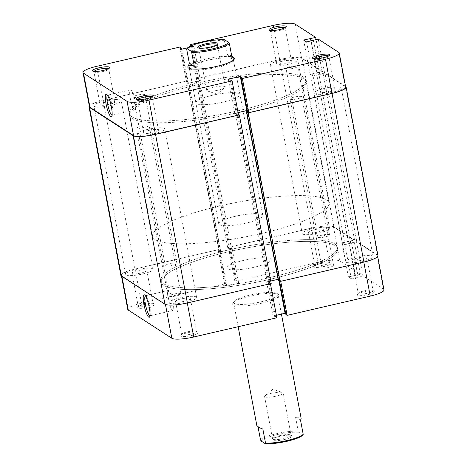 <?xml version="1.0" encoding="UTF-8"?>
<svg xmlns="http://www.w3.org/2000/svg" width="467" height="467" viewBox="0 0 467 467"><rect width="100%" height="100%" fill="white"/><g stroke="black" fill="none" stroke-linecap="round" stroke-linejoin="round"><path stroke-width="0.35" stroke-dasharray="2.33 1.75" d="M198.749 48.048A9.422 1.862 -10.7 0 0 198.755 48.095A9.422 1.862 -10.7 0 0 199.018 48.428A9.422 1.862 -10.7 0 0 210.238 47.786A9.422 1.862 -10.7 0 0 217.155 45.001A9.422 1.862 -10.7 0 0 217.278 44.599A9.422 1.862 -10.7 0 0 217.266 44.552M284.444 439.54A10.321 2.043 -10.7 0 0 291.869 435.688A10.321 2.043 -10.7 0 0 279.581 436.394A10.321 2.043 -10.7 0 0 272.004 439.441A10.321 2.043 -10.7 0 0 284.444 439.54M279.634 435.664A9.422 1.862 169.3 0 1 290.853 435.022A9.422 1.862 169.3 0 1 291.11 435.355A9.422 1.862 169.3 0 1 284.07 438.542A9.422 1.862 169.3 0 1 272.594 438.852A9.422 1.862 169.3 0 1 272.71 438.449A9.422 1.862 169.3 0 1 279.634 435.664M261.135 441.023A21.54 4.261 169.3 0 1 276.943 434.684A21.54 4.261 169.3 0 1 298.839 432.284L298.191 431.105A22.439 4.436 -10.7 0 0 276.563 433.68A22.439 4.436 -10.7 0 0 260.493 439.844M271.625 393.307A9.422 1.862 169.3 0 1 282.453 392.478A9.422 1.862 169.3 0 1 283.107 392.992A9.422 1.862 169.3 0 1 276.067 396.179A9.422 1.862 169.3 0 1 264.585 396.495A9.422 1.862 169.3 0 1 265.011 395.777A9.422 1.862 169.3 0 1 271.625 393.307M218.241 90.143A9.422 1.862 -10.7 0 0 224.861 87.673A9.422 1.862 -10.7 0 0 225.281 86.955A9.422 1.862 -10.7 0 0 213.804 87.271A9.422 1.862 -10.7 0 0 206.764 90.458A9.422 1.862 -10.7 0 0 207.418 90.972A9.422 1.862 -10.7 0 0 218.241 90.143M227.954 250.078A89.752 17.752 -10.7 0 0 160.905 280.433A89.752 17.752 -10.7 0 0 270.247 277.462A89.752 17.752 -10.7 0 0 337.291 247.107A89.752 17.752 -10.7 0 0 227.954 250.078A89.752 17.752 -10.7 0 0 160.905 280.433A89.752 17.752 -10.7 0 0 270.247 277.462A89.752 17.752 -10.7 0 0 337.291 247.107A89.752 17.752 -10.7 0 0 227.954 250.078M219.624 205.988A89.752 17.752 -10.7 0 0 152.575 236.343A89.752 17.752 -10.7 0 0 261.911 233.372A89.752 17.752 -10.7 0 0 328.961 203.017A89.752 17.752 -10.7 0 0 219.624 205.988M243.815 260.347A22.439 4.436 -10.7 0 0 227.05 267.935A22.439 4.436 -10.7 0 0 254.387 267.194A22.439 4.436 -10.7 0 0 271.146 259.605A22.439 4.436 -10.7 0 0 243.815 260.347A22.439 4.436 -10.7 0 0 227.05 267.935A22.439 4.436 -10.7 0 0 254.387 267.194A22.439 4.436 -10.7 0 0 271.146 259.605A22.439 4.436 -10.7 0 0 243.815 260.347M257.048 426.692L257.842 425.84L258.187 427.667M235.485 216.256A22.439 4.436 -10.7 0 0 218.719 223.845A22.439 4.436 -10.7 0 0 246.056 223.103A22.439 4.436 -10.7 0 0 262.816 215.515A22.439 4.436 -10.7 0 0 235.485 216.256M186.654 49.088A22.439 4.436 169.3 0 1 202.731 42.923A22.439 4.436 169.3 0 1 224.358 40.355L224.674 39.8M231.679 55.783L227.003 54.359L224.358 40.355M300.567 420.353L295.547 417.101L301.145 418.362M295.547 417.101L298.191 431.105M302.896 434.911L298.839 432.284M227.003 54.359L232.023 57.61M257.842 425.84L262.868 429.091M290.246 99.226A5.925 1.173 -10.7 0 0 296.714 98.951A5.925 1.173 -10.7 0 0 301.723 96.815A5.925 1.173 -10.7 0 0 301.559 96.605A5.925 1.173 -10.7 0 0 295.091 96.885A5.925 1.173 -10.7 0 0 290.083 99.016A5.925 1.173 -10.7 0 0 290.246 99.226M322.102 267.807A5.925 1.173 -10.7 0 0 328.57 267.527A5.925 1.173 -10.7 0 0 333.578 265.396A5.925 1.173 -10.7 0 0 333.409 265.186A5.925 1.173 -10.7 0 0 326.947 265.46A5.925 1.173 -10.7 0 0 321.938 267.597A5.925 1.173 -10.7 0 0 322.102 267.807M286.218 68.737A5.925 1.173 -10.7 0 0 292.681 68.462A5.925 1.173 -10.7 0 0 297.695 66.326A5.925 1.173 -10.7 0 0 297.526 66.116A5.925 1.173 -10.7 0 0 291.064 66.396A5.925 1.173 -10.7 0 0 286.049 68.526A5.925 1.173 -10.7 0 0 286.218 68.737M318.068 237.318A5.925 1.173 -10.7 0 0 324.536 237.038A5.925 1.173 -10.7 0 0 329.544 234.907A5.925 1.173 -10.7 0 0 329.381 234.697A5.925 1.173 -10.7 0 0 322.913 234.971A5.925 1.173 -10.7 0 0 317.904 237.108A5.925 1.173 -10.7 0 0 318.068 237.318M133.591 97.235A5.925 1.173 -10.7 0 0 140.053 96.955A5.925 1.173 -10.7 0 0 145.062 94.824A5.925 1.173 -10.7 0 0 144.898 94.614A5.925 1.173 -10.7 0 0 138.43 94.894A5.925 1.173 -10.7 0 0 133.422 97.025A5.925 1.173 -10.7 0 0 133.591 97.235M165.441 265.816A5.925 1.173 -10.7 0 0 171.909 265.536A5.925 1.173 -10.7 0 0 176.917 263.406A5.925 1.173 -10.7 0 0 176.754 263.195A5.925 1.173 -10.7 0 0 170.286 263.47A5.925 1.173 -10.7 0 0 165.277 265.6A5.925 1.173 -10.7 0 0 165.441 265.816M137.619 127.725A5.925 1.173 -10.7 0 0 144.087 127.444A5.925 1.173 -10.7 0 0 149.096 125.314A5.925 1.173 -10.7 0 0 148.932 125.103A5.925 1.173 -10.7 0 0 142.464 125.378A5.925 1.173 -10.7 0 0 137.456 127.514A5.925 1.173 -10.7 0 0 137.619 127.725M169.474 296.3A5.925 1.173 -10.7 0 0 175.936 296.025A5.925 1.173 -10.7 0 0 180.951 293.889A5.925 1.173 -10.7 0 0 180.782 293.679A5.925 1.173 -10.7 0 0 174.319 293.959A5.925 1.173 -10.7 0 0 169.305 296.09A5.925 1.173 -10.7 0 0 169.474 296.3M137.818 134.56A13.911 2.749 -10.7 0 0 153.001 133.906A13.911 2.749 -10.7 0 0 164.769 128.898A13.911 2.749 -10.7 0 0 164.378 128.402A13.911 2.749 -10.7 0 0 149.195 129.055A13.911 2.749 -10.7 0 0 137.426 134.064A13.911 2.749 -10.7 0 0 137.818 134.56M169.673 303.136A13.911 2.749 -10.7 0 0 184.856 302.482A13.911 2.749 -10.7 0 0 196.619 297.473A13.911 2.749 -10.7 0 0 196.233 296.977A13.911 2.749 -10.7 0 0 181.05 297.631A13.911 2.749 -10.7 0 0 169.282 302.639A13.911 2.749 -10.7 0 0 169.673 303.136M314.326 93.645A13.911 2.749 -10.7 0 0 329.509 92.991A13.911 2.749 -10.7 0 0 341.278 87.983A13.911 2.749 -10.7 0 0 340.887 87.487A13.911 2.749 -10.7 0 0 325.703 88.14A13.911 2.749 -10.7 0 0 313.935 93.149A13.911 2.749 -10.7 0 0 314.326 93.645M346.181 262.226A13.911 2.749 -10.7 0 0 361.365 261.573A13.911 2.749 -10.7 0 0 373.127 256.564A13.911 2.749 -10.7 0 0 372.742 256.068A13.911 2.749 -10.7 0 0 357.553 256.722A13.911 2.749 -10.7 0 0 345.79 261.73A13.911 2.749 -10.7 0 0 346.181 262.226M270.767 65.438A13.911 2.749 -10.7 0 0 285.95 64.785A13.911 2.749 -10.7 0 0 297.718 59.776A13.911 2.749 -10.7 0 0 297.327 59.286A13.911 2.749 -10.7 0 0 282.144 59.934A13.911 2.749 -10.7 0 0 270.381 64.942A13.911 2.749 -10.7 0 0 270.767 65.438M302.622 234.02A13.911 2.749 -10.7 0 0 317.805 233.366A13.911 2.749 -10.7 0 0 329.574 228.357A13.911 2.749 -10.7 0 0 329.182 227.861A13.911 2.749 -10.7 0 0 313.999 228.515A13.911 2.749 -10.7 0 0 302.231 233.523A13.911 2.749 -10.7 0 0 302.622 234.02M94.258 106.353A13.911 2.749 -10.7 0 0 109.447 105.7A13.911 2.749 -10.7 0 0 121.21 100.691A13.911 2.749 -10.7 0 0 120.819 100.195A13.911 2.749 -10.7 0 0 105.635 100.849A13.911 2.749 -10.7 0 0 93.873 105.857A13.911 2.749 -10.7 0 0 94.258 106.353M126.113 274.929A13.911 2.749 -10.7 0 0 141.297 274.275A13.911 2.749 -10.7 0 0 153.065 269.266A13.911 2.749 -10.7 0 0 152.674 268.776A13.911 2.749 -10.7 0 0 137.491 269.424A13.911 2.749 -10.7 0 0 125.722 274.433A13.911 2.749 -10.7 0 0 126.113 274.929M131.892 116.779A89.752 17.752 -10.7 0 0 229.857 112.57A89.752 17.752 -10.7 0 0 305.768 80.254A89.752 17.752 -10.7 0 0 303.258 77.061A89.752 17.752 -10.7 0 0 205.287 81.27A89.752 17.752 -10.7 0 0 129.382 113.586A89.752 17.752 -10.7 0 0 131.892 116.779M163.742 285.36A89.752 17.752 -10.7 0 0 261.713 281.146A89.752 17.752 -10.7 0 0 337.618 248.835A89.752 17.752 -10.7 0 0 335.108 245.636A89.752 17.752 -10.7 0 0 237.143 249.851A89.752 17.752 -10.7 0 0 161.232 282.161A89.752 17.752 -10.7 0 0 163.742 285.36M377.978 255.647A18.849 3.73 -10.7 0 0 377.453 254.976L356.776 241.585L345.008 244.515L342.346 242.787L354.576 240.161L333.893 226.769A18.849 3.73 -10.7 0 0 311.46 228.065L227.662 247.487L229.186 248.473L230.126 248.257L231.568 249.185L220.768 251.69L219.332 250.756L220.272 250.54L218.754 249.553L186.899 80.972L103.102 100.399A18.849 3.73 -10.7 0 0 89.314 105.892M218.754 249.553L134.951 268.974A18.849 3.73 -10.7 0 0 120.871 275.349M220.272 250.54L188.423 81.959L186.899 80.972M219.332 250.756L187.477 82.18L188.423 81.959M220.768 251.69L188.919 83.108L187.477 82.18M231.568 249.185L199.713 80.61L188.919 83.108M230.126 248.257L198.277 79.676L199.713 80.61M229.186 248.473L197.331 79.898L198.277 79.676M227.662 247.487L195.807 78.911L197.331 79.898M354.576 240.161L322.72 71.579L302.044 58.188A18.849 3.73 -10.7 0 0 279.61 59.484L195.807 78.911M348.405 241.591L316.55 73.01L322.72 71.579M348.172 241.439L316.55 73.01M342.346 242.787L310.491 74.212L316.322 72.864M345.008 244.515L313.159 75.934L310.491 74.212M350.84 243.167L318.984 74.586L313.159 75.934M350.606 243.015L318.984 74.586M356.776 241.585L324.921 73.004L318.751 74.434M345.533 86.354L324.921 73.004M278.402 279.517L279.523 280.241L247.568 111.683M279.523 280.241L278.577 280.457M271.193 283.51L269.669 282.523L268.723 282.745L267.287 281.811L235.432 113.236L238.094 112.617M267.287 281.811L270.72 281.017M268.723 282.745L236.874 114.164L235.432 113.236M269.669 282.523L237.814 113.948L236.874 114.164M238.415 114.333L237.814 113.948M147.916 307.344A8.797 1.74 -10.7 0 0 154.244 304.058A8.797 1.74 -10.7 0 0 143.772 304.659A8.797 1.74 -10.7 0 0 137.316 307.257A8.797 1.74 -10.7 0 0 147.916 307.344M143.842 303.638A7.542 1.489 169.3 0 1 152.82 303.124A7.542 1.489 169.3 0 1 153.024 303.392A7.542 1.489 169.3 0 1 147.391 305.938A7.542 1.489 169.3 0 1 138.209 306.189A7.542 1.489 169.3 0 1 138.308 305.867A7.542 1.489 169.3 0 1 143.842 303.638M191.476 335.545A8.797 1.74 -10.7 0 0 197.804 332.259A8.797 1.74 -10.7 0 0 187.331 332.866A8.797 1.74 -10.7 0 0 180.875 335.458A8.797 1.74 -10.7 0 0 191.476 335.545M187.401 331.844A7.542 1.489 169.3 0 1 196.373 331.331A7.542 1.489 169.3 0 1 196.584 331.593A7.542 1.489 169.3 0 1 190.95 334.144A7.542 1.489 169.3 0 1 181.768 334.395A7.542 1.489 169.3 0 1 181.861 334.068A7.542 1.489 169.3 0 1 187.401 331.844M324.425 266.429A8.797 1.74 -10.7 0 0 330.753 263.143A8.797 1.74 -10.7 0 0 320.28 263.744A8.797 1.74 -10.7 0 0 313.824 266.342A8.797 1.74 -10.7 0 0 324.425 266.429M320.35 262.728A7.542 1.489 169.3 0 1 329.323 262.209A7.542 1.489 169.3 0 1 329.533 262.477A7.542 1.489 169.3 0 1 323.9 265.028A7.542 1.489 169.3 0 1 314.717 265.279A7.542 1.489 169.3 0 1 314.816 264.952A7.542 1.489 169.3 0 1 320.35 262.728M367.984 294.636A8.797 1.74 -10.7 0 0 374.312 291.35A8.797 1.74 -10.7 0 0 363.84 291.951A8.797 1.74 -10.7 0 0 357.383 294.549A8.797 1.74 -10.7 0 0 367.984 294.636M363.91 290.935A7.542 1.489 169.3 0 1 372.882 290.416A7.542 1.489 169.3 0 1 373.092 290.684A7.542 1.489 169.3 0 1 367.459 293.235A7.542 1.489 169.3 0 1 358.277 293.486A7.542 1.489 169.3 0 1 358.37 293.159A7.542 1.489 169.3 0 1 363.91 290.935M149.971 315.756A10.274 2.049 -103 0 0 150.152 315.75A10.274 2.049 -103 0 0 150.508 315.453A10.274 2.049 -103 0 0 150.251 307.309A10.274 2.049 -103 0 0 145.961 295.844A10.274 2.049 -103 0 0 145.511 295.728A10.274 2.049 -103 0 0 145.348 295.804M261.462 303.264A23.694 4.688 -10.7 0 0 278.507 294.408A23.694 4.688 -10.7 0 0 250.294 296.031A23.694 4.688 -10.7 0 0 232.899 303.025A23.694 4.688 -10.7 0 0 261.462 303.264M250.365 295.016A22.439 4.436 169.3 0 1 277.077 293.474A22.439 4.436 169.3 0 1 277.696 294.268A22.439 4.436 169.3 0 1 260.936 301.857A22.439 4.436 169.3 0 1 233.599 302.604A22.439 4.436 169.3 0 1 233.891 301.635A22.439 4.436 169.3 0 1 250.365 295.016M317.677 232.087A7.542 1.489 -10.7 0 0 323.31 229.542A7.542 1.489 -10.7 0 0 314.128 229.787A7.542 1.489 -10.7 0 0 308.494 232.338A7.542 1.489 -10.7 0 0 317.677 232.087M361.236 260.294A7.542 1.489 -10.7 0 0 366.869 257.749A7.542 1.489 -10.7 0 0 357.681 257.994A7.542 1.489 -10.7 0 0 352.054 260.545A7.542 1.489 -10.7 0 0 361.236 260.294M184.728 301.209A7.542 1.489 -10.7 0 0 190.361 298.658A7.542 1.489 -10.7 0 0 181.173 298.909A7.542 1.489 -10.7 0 0 175.545 301.46A7.542 1.489 -10.7 0 0 184.728 301.209M141.168 273.002A7.542 1.489 -10.7 0 0 146.801 270.451A7.542 1.489 -10.7 0 0 137.619 270.702A7.542 1.489 -10.7 0 0 131.986 273.253A7.542 1.489 -10.7 0 0 141.168 273.002M173.041 302.026A10.274 2.049 -103 0 0 168.301 290.445A10.274 2.049 -103 0 0 168.202 298.892A10.274 2.049 -103 0 0 172.942 310.467A10.274 2.049 -103 0 0 173.041 302.026M228.281 251.806A89.752 17.752 -10.7 0 0 161.232 282.161A89.752 17.752 -10.7 0 0 270.574 279.19A89.752 17.752 -10.7 0 0 337.618 248.835A89.752 17.752 -10.7 0 0 228.281 251.806M228.456 247.399L234.907 281.543L318.021 262.279A18.4 3.637 169.3 0 1 339.918 261.018L360.431 274.298L353.974 240.149L333.467 226.869A18.4 3.637 -10.7 0 0 311.565 228.135L228.456 247.399L229.682 248.193L230.535 247.995L232.227 249.086L220.231 251.871L218.544 250.773L219.397 250.575L218.171 249.781L135.056 269.045A18.4 3.637 -10.7 0 0 121.315 275.267A18.4 3.637 -10.7 0 0 121.829 275.921L121.91 276.353M270.416 283.691L187.302 302.955M363.811 262.04L363.793 261.952A18.4 3.637 -10.7 0 0 377.54 255.729A18.4 3.637 -10.7 0 0 377.027 255.075L356.514 241.795L362.964 275.939L383.477 289.225A18.4 3.637 169.3 0 1 383.991 289.879M165.452 304.478L121.829 275.921M165.388 304.128A18.4 3.637 -10.7 0 0 187.285 302.867M270.399 283.603L269.173 282.804L268.315 283.002L266.622 281.91L278.618 279.132L280.311 280.223L279.453 280.422L280.696 281.303M363.793 261.952L280.679 281.216M356.514 241.795L344.903 244.673L341.943 242.752L353.974 240.149M234.907 281.543L236.133 282.337L236.991 282.138L238.684 283.236L226.688 286.014L224.995 284.923L225.853 284.724L224.627 283.93L218.171 249.781M362.964 275.939L351.353 278.817L348.394 276.902L360.431 274.298M285.746 313.713L286.761 314.373L285.909 314.571M276.849 317.747L275.623 316.953L274.765 317.151L273.078 316.06L276.388 315.289M127.765 309.417A18.4 3.637 169.3 0 1 141.513 303.194L224.627 283.93M351.546 242.945L357.996 277.094M351.756 243.079L358.207 277.229M348.796 241.165L355.247 275.314M349.007 241.305L355.457 275.448M341.943 242.752L348.394 276.902M344.903 244.673L351.353 278.817M268.315 283.002L274.765 317.151M266.622 281.91L273.078 316.06M269.173 282.804L275.623 316.953M280.311 280.223L286.761 314.373M279.453 280.422L279.587 281.111M278.618 279.132L278.91 280.673M230.535 247.995L236.991 282.138M232.227 249.086L238.684 283.236M229.682 248.193L236.133 282.337M218.544 250.773L224.995 284.923M219.397 250.575L225.853 284.724M220.231 251.871L226.688 286.014M188.791 65.462A23.694 4.688 169.3 0 1 205.538 59.157A23.694 4.688 169.3 0 1 232.887 57.126M189.409 68.439A22.439 4.436 -10.7 0 0 189.923 68.941A22.439 4.436 -10.7 0 0 216.635 67.406A22.439 4.436 -10.7 0 0 233.109 60.78A22.439 4.436 -10.7 0 0 233.401 60.126M262.816 215.515L233.401 59.817A22.439 4.436 -10.7 0 0 206.064 60.558A22.439 4.436 -10.7 0 0 189.304 68.147L195.854 102.816A22.439 4.436 169.3 0 1 212.613 95.227A22.439 4.436 169.3 0 1 239.95 94.486A22.439 4.436 169.3 0 1 223.185 102.075A22.439 4.436 169.3 0 1 195.854 102.816M314.063 58.719A7.542 1.489 -10.7 0 0 313.976 59.029A7.542 1.489 -10.7 0 0 314.18 59.297A7.542 1.489 -10.7 0 0 323.158 58.778A7.542 1.489 -10.7 0 0 328.692 56.554A7.542 1.489 -10.7 0 0 328.791 56.233A7.542 1.489 -10.7 0 0 328.593 55.97M270.504 30.513A7.542 1.489 -10.7 0 0 270.416 30.822A7.542 1.489 -10.7 0 0 270.627 31.091A7.542 1.489 -10.7 0 0 279.599 30.577A7.542 1.489 -10.7 0 0 285.139 28.347A7.542 1.489 -10.7 0 0 285.232 28.026A7.542 1.489 -10.7 0 0 285.039 27.763M93.995 71.422A7.542 1.489 -10.7 0 0 93.908 71.737A7.542 1.489 -10.7 0 0 94.118 72A7.542 1.489 -10.7 0 0 103.09 71.486A7.542 1.489 -10.7 0 0 108.63 69.262A7.542 1.489 -10.7 0 0 108.723 68.935A7.542 1.489 -10.7 0 0 108.531 68.678M112.074 115.191A10.274 2.049 -103 0 0 112.255 115.186A10.274 2.049 -103 0 0 112.611 114.882A10.274 2.049 -103 0 0 112.354 106.745A10.274 2.049 -103 0 0 108.064 95.28A10.274 2.049 -103 0 0 107.614 95.163A10.274 2.049 -103 0 0 107.451 95.239M137.555 99.629A7.542 1.489 -10.7 0 0 137.467 99.944A7.542 1.489 -10.7 0 0 137.677 100.207A7.542 1.489 -10.7 0 0 146.65 99.693A7.542 1.489 -10.7 0 0 152.184 97.469A7.542 1.489 -10.7 0 0 152.283 97.142A7.542 1.489 -10.7 0 0 152.09 96.885M325.832 89.419A7.542 1.489 169.3 0 1 335.014 89.168A7.542 1.489 169.3 0 1 329.381 91.719A7.542 1.489 169.3 0 1 320.199 91.97A7.542 1.489 169.3 0 1 325.832 89.419M282.272 61.212A7.542 1.489 169.3 0 1 291.455 60.961A7.542 1.489 169.3 0 1 285.827 63.512A7.542 1.489 169.3 0 1 276.639 63.763A7.542 1.489 169.3 0 1 282.272 61.212M105.764 102.121A7.542 1.489 169.3 0 1 114.946 101.876A7.542 1.489 169.3 0 1 109.319 104.421A7.542 1.489 169.3 0 1 100.131 104.672A7.542 1.489 169.3 0 1 105.764 102.121M149.323 130.328A7.542 1.489 169.3 0 1 158.506 130.077A7.542 1.489 169.3 0 1 152.872 132.628A7.542 1.489 169.3 0 1 143.69 132.879A7.542 1.489 169.3 0 1 149.323 130.328M130.305 98.327A10.274 2.049 -103 0 0 135.045 109.903A10.274 2.049 -103 0 0 135.144 101.462A10.274 2.049 -103 0 0 130.404 89.88A10.274 2.049 -103 0 0 130.305 98.327M238.719 110.615A89.752 17.752 169.3 0 1 129.382 113.586A89.752 17.752 169.3 0 1 196.426 83.231A89.752 17.752 169.3 0 1 305.768 80.254A89.752 17.752 169.3 0 1 238.719 110.615M239.046 112.343A89.752 17.752 169.3 0 1 129.709 115.314A89.752 17.752 169.3 0 1 196.753 84.959A89.752 17.752 169.3 0 1 306.095 81.988A89.752 17.752 169.3 0 1 239.046 112.343M179.865 47.056L186.321 81.2L103.207 100.469L96.751 66.32M318.208 39.065L324.658 73.214L345.171 86.494A18.4 3.637 169.3 0 1 345.685 87.154M247.603 111.846L248.456 111.648L247.44 110.988M238.082 112.565L234.773 113.329L236.465 114.427L237.318 114.228L238.544 115.022M89.46 106.692A18.4 3.637 169.3 0 1 103.207 100.469M186.321 81.2L187.547 81.994L186.689 82.192L188.382 83.289L200.378 80.511L198.685 79.413L197.827 79.612L196.601 78.818L190.431 46.175M273.259 25.405L279.715 59.554L196.601 78.818M279.715 59.554A18.4 3.637 169.3 0 1 301.612 58.287L322.125 71.574L310.088 74.177L313.048 76.092L324.658 73.214M187.699 47.803L193.922 46.361L192.351 45.34M322.125 71.574L316.077 39.561M319.901 74.504L313.45 40.355M319.691 74.364L313.275 40.395M313.048 76.092L306.597 41.942M310.088 74.177L303.638 40.028M316.941 72.589L310.964 40.933M317.151 72.724L311.139 40.892M188.382 83.289L181.926 49.14M200.378 80.511L193.922 46.361M186.689 82.192L180.239 48.048M187.547 81.994L181.254 48.708M198.685 79.413L192.252 45.381M197.827 79.612L191.423 45.725M248.456 111.648L242.005 77.499M236.465 114.427L230.009 80.277M237.318 114.228L230.867 80.079M234.773 113.329L228.316 79.186M134.951 268.974L103.102 100.399M311.46 228.065L279.61 59.484M333.893 226.769L302.044 58.188M377.453 254.976L345.598 86.395M311.565 228.135L318.021 262.279M377.027 255.075L383.477 289.225M141.513 303.194L135.056 269.045M339.918 261.018L333.467 226.869M338.721 52.351L345.171 86.494M301.612 58.287L295.162 24.144M217.155 45.001L217.861 44.009M290.853 435.022L291.869 435.688M283.107 392.992L291.11 435.355M265.011 395.777L272.816 389.285L282.453 392.478M207.418 90.972L217.05 94.165L224.861 87.673M225.281 86.955L217.278 44.599M129.709 115.314L152.575 236.343M238.158 326.719L233.599 302.604M218.719 223.845L189.304 68.147M281.449 314.116L277.696 294.268M306.095 81.988L328.961 203.017M206.764 90.458L198.755 48.095M264.585 396.495L272.594 438.852M272.71 438.449L272.004 439.441M199.018 48.428L197.996 47.762M333.578 265.396L301.723 96.815M329.544 234.907L297.695 66.326M176.917 263.406L145.062 94.824M180.951 293.889L149.096 125.314M196.619 297.473L164.769 128.898M373.127 256.564L341.278 87.983M329.574 228.357L297.718 59.776M153.065 269.266L121.21 100.691M125.722 274.433L93.873 105.857M302.231 233.523L270.381 64.942M345.79 261.73L313.935 93.149M169.282 302.639L137.426 134.064M169.305 296.09L137.456 127.514M165.277 265.6L133.422 97.025M317.904 237.108L286.049 68.526M321.938 267.597L290.083 99.016M152.82 303.124L154.244 304.058M196.373 331.331L197.804 332.259M329.323 262.209L330.753 263.143M372.882 290.416L374.312 291.35M145.961 295.844L144.536 294.911M277.077 293.474L278.507 294.408M323.31 229.542L329.533 262.477M366.869 257.749L373.092 290.684M190.361 298.658L196.584 331.593M146.801 270.451L153.024 303.392M168.301 290.445L145.511 295.728M377.686 256.523L377.54 255.729M121.467 276.067L121.315 275.267M172.942 310.467L150.152 315.75M131.986 273.253L138.209 306.189M175.545 301.46L181.768 334.395M352.054 260.545L358.277 293.486M308.494 232.338L314.717 265.279M233.891 301.635L232.899 303.025M150.508 315.453L149.633 316.912M358.37 293.159L357.383 294.549M314.816 264.952L313.824 266.342M181.861 334.068L180.875 335.458M138.308 305.867L137.316 307.257M233.109 60.78L234.101 59.391M328.692 56.554L329.684 55.164M285.139 28.347L286.125 26.958M108.63 69.262L109.617 67.873M112.611 114.882L111.736 116.347M152.184 97.469L153.176 96.079M335.014 89.168L328.791 56.233M291.455 60.961L285.232 28.026M114.946 101.876L108.723 68.935M158.506 130.077L152.283 97.142M135.045 109.903L112.255 115.186M233.401 59.817L239.95 94.486M130.404 89.88L107.614 95.163M143.69 132.879L137.467 99.944M100.131 104.672L93.908 71.737M276.639 63.763L270.416 30.822M320.199 91.97L313.976 59.029M137.677 100.207L136.247 99.278M108.064 95.28L106.639 94.346M94.118 72L92.688 71.072M270.627 31.091L269.196 30.157M314.18 59.297L312.756 58.363M189.923 68.941L188.493 68.013"/><path stroke-width="0.7" d="M212.929 48.766A21.54 4.261 -10.7 0 0 228.731 42.427L229.379 43.606A22.439 4.436 169.3 0 1 213.302 49.771A22.439 4.436 169.3 0 1 191.68 52.345L191.032 51.166A21.54 4.261 -10.7 0 0 212.929 48.766M205.422 43.91A10.321 2.043 169.3 0 1 217.861 44.009A10.321 2.043 169.3 0 1 210.284 47.056A10.321 2.043 169.3 0 1 197.996 47.762A10.321 2.043 169.3 0 1 205.422 43.91M217.266 44.552A9.422 1.862 -10.7 0 0 205.795 44.908A9.422 1.862 -10.7 0 0 198.749 48.048M265.513 443.095A22.439 4.436 -10.7 0 0 287.135 440.527A22.439 4.436 -10.7 0 0 303.211 434.357L302.896 434.911A21.54 4.261 169.3 0 1 287.088 441.251A21.54 4.261 169.3 0 1 265.192 443.65L265.513 443.095L262.868 429.091L257.048 426.692L238.158 326.719M258.187 427.667L260.493 439.844L261.135 441.023L265.192 443.65M189.409 68.439A22.439 4.436 -10.7 0 1 189.304 68.147L188.726 65.088L194.325 66.349L191.68 52.345M188.726 65.088L189.304 63.098L186.654 49.088L186.975 48.539A21.54 4.261 -10.7 0 1 202.777 42.193A21.54 4.261 -10.7 0 1 224.674 39.8L228.731 42.427M229.379 43.606L232.023 57.61L232.817 56.758L231.679 55.783M281.449 314.116L301.145 418.362L300.567 420.353L303.211 434.357M191.032 51.166L186.975 48.539M194.325 66.349L189.304 63.098M89.314 105.892A18.849 3.73 -10.7 0 0 89.022 106.774A18.849 3.73 -10.7 0 0 89.547 107.445L133.107 135.652A18.849 3.73 -10.7 0 0 155.54 134.356L239.338 114.929L238.415 114.333M89.022 106.774L120.871 275.349A18.849 3.73 -10.7 0 0 121.402 276.02L164.956 304.227A18.849 3.73 -10.7 0 0 187.39 302.931L271.193 283.51L239.338 114.929M247.568 111.683L246.728 111.882L278.577 280.457L280.101 281.443L248.246 112.868L332.049 93.441A18.849 3.73 -10.7 0 0 346.129 87.066A18.849 3.73 -10.7 0 0 345.598 86.395L345.533 86.354M280.101 281.443L363.898 262.022A18.849 3.73 -10.7 0 0 377.978 255.647L346.129 87.066M246.728 111.882L248.246 112.868M270.72 281.017L278.081 279.307L246.232 110.732L247.551 111.59M278.081 279.307L278.402 279.517M238.094 112.617L246.232 110.732M143.912 304.262A11.535 2.294 77 0 1 144.536 294.911A11.535 2.294 77 0 1 149.347 307.776A11.535 2.294 77 0 1 149.633 316.912A11.535 2.294 77 0 1 143.912 304.262M145.348 295.804A10.274 2.049 -103 0 0 145.406 304.175A10.274 2.049 -103 0 0 149.971 315.756M187.302 302.955L193.741 337.011L276.849 317.747L270.416 283.691M377.686 256.523L383.991 289.879A18.4 3.637 169.3 0 1 370.249 296.101L363.811 262.04M279.587 281.111L285.909 314.571L287.135 315.365L370.249 296.101M276.388 315.289L285.074 313.275L285.746 313.713M193.741 337.011A18.4 3.637 169.3 0 1 171.838 338.277L165.452 304.478M121.91 276.353L128.279 310.07L171.838 338.277M128.279 310.07A18.4 3.637 169.3 0 1 127.765 309.417L121.467 276.067M280.696 281.303L287.135 315.365M278.91 280.673L285.074 313.275M232.887 57.126A23.694 4.688 169.3 0 1 234.101 59.391A23.694 4.688 169.3 0 1 216.706 66.39A23.694 4.688 169.3 0 1 188.493 68.013A23.694 4.688 169.3 0 1 188.791 65.462M233.401 60.126A22.439 4.436 -10.7 0 0 233.401 59.817L232.817 56.758M319.084 55.077A8.797 1.74 169.3 0 1 329.684 55.164A8.797 1.74 169.3 0 1 323.228 57.762A8.797 1.74 169.3 0 1 312.756 58.363A8.797 1.74 169.3 0 1 319.084 55.077M328.593 55.97A7.542 1.489 -10.7 0 0 319.609 56.478A7.542 1.489 -10.7 0 0 314.063 58.719M275.524 26.87A8.797 1.74 169.3 0 1 286.125 26.958A8.797 1.74 169.3 0 1 279.669 29.555A8.797 1.74 169.3 0 1 269.196 30.157A8.797 1.74 169.3 0 1 275.524 26.87M285.039 27.763A7.542 1.489 -10.7 0 0 276.05 28.271A7.542 1.489 -10.7 0 0 270.504 30.513M99.016 67.785A8.797 1.74 169.3 0 1 109.617 67.873A8.797 1.74 169.3 0 1 103.16 70.464A8.797 1.74 169.3 0 1 92.688 71.072A8.797 1.74 169.3 0 1 99.016 67.785M108.531 68.678A7.542 1.489 -10.7 0 0 99.541 69.186A7.542 1.489 -10.7 0 0 93.995 71.422M111.45 107.212A11.535 2.294 77 0 1 111.736 116.347A11.535 2.294 77 0 1 106.015 103.697A11.535 2.294 77 0 1 106.639 94.346A11.535 2.294 77 0 1 111.45 107.212M107.451 95.239A10.274 2.049 -103 0 0 107.509 103.61A10.274 2.049 -103 0 0 112.074 115.191M142.575 95.992A8.797 1.74 169.3 0 1 153.176 96.079A8.797 1.74 169.3 0 1 146.72 98.671A8.797 1.74 169.3 0 1 136.247 99.278A8.797 1.74 169.3 0 1 142.575 95.992M152.09 96.885A7.542 1.489 -10.7 0 0 143.1 97.393A7.542 1.489 -10.7 0 0 137.555 99.629M339.235 53.005L345.685 87.154A18.4 3.637 169.3 0 1 331.944 93.377L248.829 112.64L242.373 78.491L325.487 59.227A18.4 3.637 -10.7 0 0 339.235 53.005A18.4 3.637 -10.7 0 0 338.721 52.351L318.208 39.065L306.597 41.942L303.638 40.028L315.669 37.424L295.162 24.144A18.4 3.637 -10.7 0 0 273.259 25.405L190.151 44.669L191.377 45.462L192.351 45.34M83.009 72.543A18.4 3.637 -10.7 0 0 83.523 73.196L89.973 107.346A18.4 3.637 169.3 0 1 89.46 106.692L83.009 72.543A18.4 3.637 -10.7 0 1 96.751 66.32L179.865 47.056L181.091 47.85L180.239 48.048L181.926 49.14L187.699 47.803M248.829 112.64L247.603 111.846L241.147 77.697L242.005 77.499L240.312 76.401L228.316 79.186L230.009 80.277L230.867 80.079L232.093 80.873L238.544 115.022L155.435 134.286A18.4 3.637 169.3 0 1 133.533 135.553L127.082 101.403L83.523 73.196M247.44 110.988L246.769 110.551L238.082 112.565M89.973 107.346L133.533 135.553M242.373 78.491L241.147 77.697M127.082 101.403A18.4 3.637 -10.7 0 0 148.979 100.136L232.093 80.873M190.431 46.175L190.151 44.669M316.077 39.561L315.669 37.424M310.964 40.933L310.491 38.44M311.139 40.892L310.701 38.574M181.254 48.708L181.091 47.85M246.769 110.551L240.312 76.401M121.402 276.02L89.547 107.445M363.898 262.022L332.049 93.441M187.39 302.931L155.54 134.356M164.956 304.227L133.107 135.652M331.944 93.377L325.487 59.227M148.979 100.136L155.435 134.286"/></g></svg>
